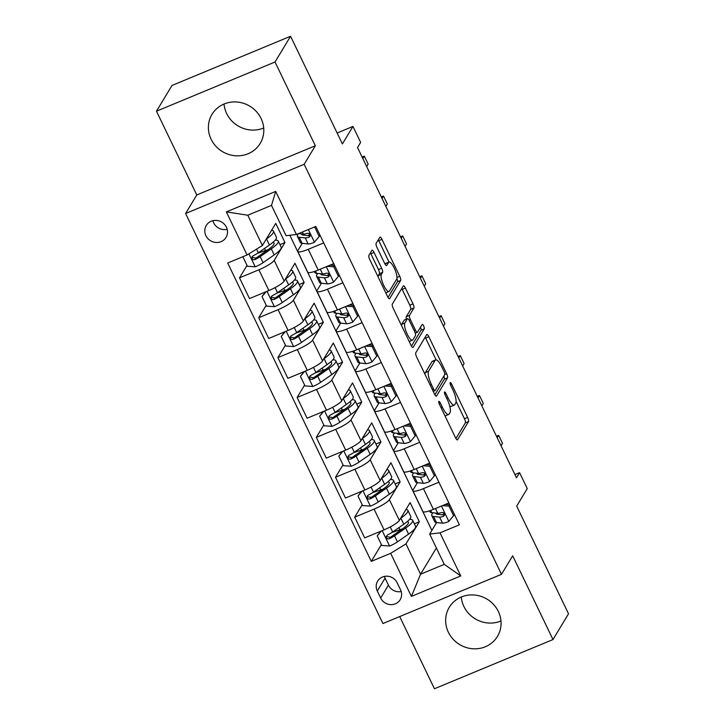 <?xml version="1.0" encoding="UTF-8"?>
<svg xmlns="http://www.w3.org/2000/svg" width="725" height="725" viewBox="0 0 725 725"><rect width="100%" height="100%" fill="white"/><g stroke="black" fill="none" stroke-linecap="round" stroke-linejoin="round"><path stroke-width="1.09" d="M438.806 401.442A2.474 0.68 67.5 0 0 439.441 404.342L455.454 437.619A3.543 0.97 67.5 0 0 457.421 439.885A3.543 0.97 67.5 0 0 457.566 439.749L468.549 421.551A3.543 0.97 67.5 0 0 467.652 417.41L451.639 384.132A2.474 0.68 67.5 0 0 450.261 382.546A2.474 0.68 67.5 0 0 450.153 382.646A2.474 0.68 67.5 0 0 450.778 385.546L452.853 389.851A11.328 3.099 67.5 0 1 455.726 403.109L454.811 404.623A11.328 3.099 67.5 0 1 454.33 405.067A11.328 3.099 67.5 0 1 448.032 397.835L445.966 393.53A2.474 0.68 67.5 0 0 444.588 391.944A2.474 0.68 67.5 0 0 444.479 392.044A2.474 0.68 67.5 0 0 445.114 394.944L447.18 399.248A11.328 3.099 67.5 0 1 450.053 412.507L449.138 414.02A11.328 3.099 67.5 0 1 448.657 414.464A11.328 3.099 67.5 0 1 442.359 407.233L440.292 402.928A2.474 0.68 67.5 0 0 438.915 401.351A2.474 0.68 67.5 0 0 438.806 401.442M211.111 139.245A28.139 26.526 -148.9 0 0 235.127 155.73A28.139 26.526 -148.9 0 0 260.193 143.405A28.139 26.526 -148.9 0 0 261.091 118.501A28.139 26.526 -148.9 0 0 237.075 102.017A28.139 26.526 -148.9 0 0 212.008 114.342A28.139 26.526 -148.9 0 0 211.111 139.245M263.71 127.981A28.139 26.526 31.1 0 1 226.644 113.499A28.139 26.526 31.1 0 1 224.025 104.028M448.376 632.245A28.139 26.526 -148.9 0 0 472.392 648.73A28.139 26.526 -148.9 0 0 497.45 636.405A28.139 26.526 -148.9 0 0 498.356 611.501A28.139 26.526 -148.9 0 0 474.34 595.007A28.139 26.526 -148.9 0 0 449.273 607.332A28.139 26.526 -148.9 0 0 448.376 632.245M500.975 620.972A28.139 26.526 31.1 0 1 463.909 606.499A28.139 26.526 31.1 0 1 461.29 597.019M205.9 235.697A11.546 10.884 -148.9 0 0 215.751 242.458A11.546 10.884 -148.9 0 0 226.037 237.401A11.546 10.884 -148.9 0 0 226.408 227.188A11.546 10.884 -148.9 0 0 216.548 220.418A11.546 10.884 -148.9 0 0 206.272 225.475A11.546 10.884 -148.9 0 0 205.9 235.697M212.887 220.69A11.546 10.884 -148.9 0 0 213.667 222.82A11.546 10.884 -148.9 0 0 227.179 229.317M374.055 252.436A3.543 0.97 67.5 0 0 372.088 250.179A3.543 0.97 67.5 0 0 371.943 250.315L368.862 255.417A3.543 0.97 67.5 0 0 369.759 259.559L387.549 296.525A3.543 0.97 67.5 0 0 389.515 298.782A3.543 0.97 67.5 0 0 389.66 298.646L400.644 280.448A3.543 0.97 67.5 0 0 399.747 276.307L381.957 239.35A3.543 0.97 67.5 0 0 379.991 237.084A3.543 0.97 67.5 0 0 379.837 237.229L376.121 243.392A3.543 0.97 67.5 0 0 377.018 247.533L384.631 263.347A3.543 0.97 67.5 0 0 386.597 265.613A3.543 0.97 67.5 0 0 386.742 265.477L388.591 262.414A9.47 2.592 67.5 0 1 388.99 262.042A9.47 2.592 67.5 0 1 394.645 268.939A9.47 2.592 67.5 0 1 396.657 279.17L389.425 291.151A9.47 2.592 67.5 0 1 389.026 291.522A9.47 2.592 67.5 0 1 383.371 284.626A9.47 2.592 67.5 0 1 381.359 274.394L382.564 272.401A3.543 0.97 67.5 0 0 381.667 268.25L374.055 252.436L370.856 253.768A3.543 0.97 67.5 0 0 370.384 252.889M399.702 616.567L434.438 688.75L552.985 639.55L568.527 613.803L516.689 506.113L527.256 488.605L519.58 472.655L516.472 477.802L357.525 147.538L360.633 142.39L352.957 126.44L337.125 133.01M275.029 61.997L156.473 111.197L196.792 194.953L315.339 145.752L275.029 61.997L290.562 36.25L342.39 143.94L352.957 126.44M315.339 145.752L304.156 164.294L501.492 574.327L382.936 623.527L185.6 213.494L304.156 164.294M552.985 639.55L512.675 555.794L501.492 574.327M415.742 352.83A3.543 0.97 67.5 0 0 416.639 356.972L434.429 393.929A3.543 0.97 67.5 0 0 436.396 396.185A3.543 0.97 67.5 0 0 436.541 396.049L447.524 377.861A3.543 0.97 67.5 0 0 446.627 373.71L428.837 336.753A3.543 0.97 67.5 0 0 426.871 334.497A3.543 0.97 67.5 0 0 426.717 334.633L415.742 352.83M410.984 345.227L393.195 308.27A3.543 0.97 67.5 0 1 392.298 304.128L403.281 285.931A3.543 0.97 67.5 0 1 403.426 285.795A3.543 0.97 67.5 0 1 405.393 288.052L413.005 303.866A3.543 0.97 67.5 0 1 413.903 308.007L409.453 315.393A3.543 0.97 67.5 0 0 410.35 319.535L415.398 330.029A3.543 0.97 67.5 0 0 417.364 332.286A3.543 0.97 67.5 0 0 417.518 332.15L422.158 324.465A2.474 0.68 67.5 0 1 422.258 324.365A2.474 0.68 67.5 0 1 423.735 326.168A2.474 0.68 67.5 0 1 424.261 328.851L413.105 347.347A3.543 0.97 67.5 0 1 412.951 347.483A3.543 0.97 67.5 0 1 410.984 345.227M156.473 111.197L172.015 85.45L290.562 36.25M400.535 589.806L397.164 582.782A11.183 10.54 -148.9 0 0 387.612 576.23A11.183 10.54 -148.9 0 0 377.653 581.133A11.183 10.54 -148.9 0 0 377.299 591.029L380.67 598.053A11.183 10.54 -148.9 0 0 390.222 604.605A11.183 10.54 -148.9 0 0 400.182 599.702A11.183 10.54 -148.9 0 0 400.535 589.806M436.387 547.973L420.563 574.2L444.271 564.358L429.68 534.044L440.012 532.848L459.396 524.8L315.81 226.454L296.425 234.492L286.094 235.697L271.503 205.383L247.796 215.216L262.387 245.53L275.745 223.391L284.961 242.54L279.959 244.615M440.012 532.848L460.747 575.922L411.401 596.403L390.666 553.32L405.973 543.886L419.331 521.746L410.114 502.597L399.366 520.414A14.428 2.746 -25.7 0 1 384.069 529.848L364.684 537.896L354.697 517.152L374.082 509.113A14.428 2.746 -25.7 0 0 389.388 499.67L400.137 481.862L390.92 462.713L380.172 480.53A14.428 2.746 -25.7 0 1 364.865 489.964L345.481 498.012L335.503 477.267L354.888 469.229A14.428 2.746 -25.7 0 0 370.185 459.786L380.942 441.969L371.726 422.829L360.978 440.637A14.428 2.746 -25.7 0 1 345.671 450.08L326.286 458.127L316.308 437.383L335.693 429.336A14.428 2.746 -25.7 0 0 350.991 419.902L361.739 402.085L352.531 382.936L341.774 400.753A14.428 2.746 -25.7 0 1 326.477 410.196L307.092 418.234L297.114 397.499L316.499 389.452A14.428 2.746 -25.7 0 0 331.796 380.018L342.544 362.201L333.337 343.052L322.58 360.869A14.428 2.746 -25.7 0 1 307.282 370.303L287.897 378.35L277.911 357.606L297.295 349.568A14.428 2.746 -25.7 0 0 312.602 340.125L323.35 322.308L314.133 303.168L303.385 320.985A14.428 2.746 -25.7 0 1 288.088 330.419L268.703 338.466L258.716 317.722L278.101 309.675A14.428 2.746 -25.7 0 0 293.407 300.241L304.156 282.424L294.939 263.284L284.191 281.092A14.428 2.746 -25.7 0 1 268.884 290.535L249.5 298.573L239.522 277.838L258.907 269.791A14.428 2.746 -25.7 0 0 274.204 260.357L284.961 242.54M381.395 544.611L371.282 561.368L390.666 553.32M371.282 561.368L227.695 263.012L247.08 254.973L226.354 211.89L275.69 191.418L296.425 234.492M196.792 194.953L185.6 213.494M519.58 472.655L514.922 474.585M405.973 543.886L420.563 574.2L411.401 596.403M289.837 235.263L431.873 530.41M436.613 522.553L429.68 534.044M417.419 482.669L413.096 489.837A14.428 2.746 -25.7 0 0 412.915 490.771A14.428 2.746 -25.7 0 0 423.427 488.632L438.897 482.216M398.224 442.776L393.902 449.944A14.428 2.746 -25.7 0 0 393.711 450.887A14.428 2.746 -25.7 0 0 404.233 448.748L419.702 442.322M379.03 402.892L374.698 410.06A14.428 2.746 -25.7 0 0 374.517 411.002A14.428 2.746 -25.7 0 0 385.029 408.864L400.508 402.438M359.836 363.007L355.504 370.176A14.428 2.746 -25.7 0 0 355.322 371.109A14.428 2.746 -25.7 0 0 365.835 368.971L381.314 362.554M340.632 323.123L336.309 330.292A14.428 2.746 -25.7 0 0 336.128 331.225A14.428 2.746 -25.7 0 0 346.641 329.087L362.119 322.67M321.438 283.23L317.115 290.399A14.428 2.746 -25.7 0 0 316.934 291.341A14.428 2.746 -25.7 0 0 327.446 289.202L342.916 282.777M302.243 243.346L297.921 250.515A14.428 2.746 -25.7 0 0 297.73 251.448A14.428 2.746 -25.7 0 0 308.252 249.318L323.722 242.893M419.331 521.746L414.337 523.822M400.698 529.477L394.98 531.443M362.201 504.718L354.697 517.152M343.007 464.834L335.503 477.267M323.812 424.95L316.308 437.383M304.618 385.057L297.114 397.499M285.414 345.173L277.911 357.606M266.22 305.288L258.716 317.722M247.026 265.404L239.522 277.838M412.915 490.771L422.892 511.515A14.428 2.746 -25.7 0 0 433.405 509.376L448.884 502.951M400.137 481.862L395.134 483.928M381.504 489.593L375.777 491.559M393.711 450.887L403.698 471.631A14.428 2.746 -25.7 0 0 414.211 469.492L429.689 463.067M374.517 411.002L384.504 431.737A14.428 2.746 -25.7 0 0 395.016 429.599L410.486 423.183M380.942 441.969L375.94 444.044M362.31 449.708L356.582 451.666M355.322 371.109L365.3 391.853A14.428 2.746 -25.7 0 0 375.822 389.715L391.292 383.298M361.739 402.085L356.745 404.16M343.106 409.815L337.388 411.782M336.128 331.225L346.106 351.969A14.428 2.746 -25.7 0 0 356.618 349.831L372.097 343.405M342.544 362.201L337.551 364.276M323.912 369.931L318.193 371.898M316.934 291.341L326.912 312.076A14.428 2.746 -25.7 0 0 337.424 309.947L352.903 303.521M323.35 322.308L318.357 324.383M304.718 330.047L298.999 332.005M297.73 251.448L307.717 272.192A14.428 2.746 -25.7 0 0 318.23 270.053L333.708 263.637M304.156 282.424L299.153 284.499M285.523 290.154L279.796 292.121M266.329 250.27L260.601 252.237M262.387 245.53L247.08 254.973M444.271 564.358L460.747 575.922M226.354 211.89L247.796 215.216M275.69 191.418L271.503 205.383M384.404 576.42A11.183 10.54 -148.9 0 0 385.066 578.16L388.446 585.175A11.183 10.54 -148.9 0 0 401.206 591.546M444.978 415.86A11.328 3.099 67.5 0 0 445.458 415.797L448.657 414.464M449.727 406.072A11.328 3.099 67.5 0 0 451.122 406.399L454.33 405.067M455.925 438.498L465.341 422.883A3.543 0.97 67.5 0 0 464.444 418.733L456.107 401.396M436.106 359.854L425.629 338.086A3.543 0.97 67.5 0 0 425.167 337.216M434.891 394.808L444.316 379.184A3.543 0.97 67.5 0 0 443.854 376.058M433.623 389.071A2.474 0.68 67.5 0 0 435 390.648A2.474 0.68 67.5 0 0 435.1 390.558L444.742 374.58A2.474 0.68 67.5 0 0 444.108 371.68L441.924 367.14A11.328 3.099 67.5 0 0 435.634 359.908A11.328 3.099 67.5 0 0 435.154 360.352L428.566 371.272A11.328 3.099 67.5 0 0 431.438 384.531L433.623 389.071L432.345 389.597M435.634 359.908L432.426 361.24A11.328 3.099 67.5 0 0 431.946 361.684L435.154 360.352M424.986 374.308A11.328 3.099 67.5 0 1 425.358 372.605L431.946 361.684M406.462 319.127A3.543 0.97 67.5 0 1 406.254 316.716L410.703 309.339A3.543 0.97 67.5 0 0 409.806 305.198L402.194 289.384A3.543 0.97 67.5 0 0 401.722 288.505M411.456 346.097L421.062 330.183A2.474 0.68 67.5 0 0 420.446 327.301M404.831 323.051A9.47 2.592 67.5 0 0 406.843 333.282A9.47 2.592 67.5 0 0 412.498 340.17A9.47 2.592 67.5 0 0 412.897 339.808L415.443 335.584A3.543 0.97 67.5 0 0 414.546 331.443L409.498 320.948A3.543 0.97 67.5 0 0 407.532 318.692A3.543 0.97 67.5 0 0 407.377 318.828L404.831 323.051L401.632 324.374A9.47 2.592 67.5 0 0 401.36 325.226M409.208 341.529A9.47 2.592 67.5 0 0 409.29 341.502L412.498 340.17M407.532 318.692L404.323 320.015A3.543 0.97 67.5 0 0 404.178 320.16L407.377 318.828M401.632 324.374L404.178 320.16M377.906 276.488A9.47 2.592 67.5 0 1 378.16 275.727L379.365 273.724A3.543 0.97 67.5 0 0 378.468 269.582L370.856 253.768M385.782 292.864A9.47 2.592 67.5 0 0 385.818 292.846L389.026 291.522M388.99 262.042L385.791 263.374A9.47 2.592 67.5 0 0 385.383 263.746L388.591 262.414M385.102 264.226L385.383 263.746M389.035 262.033L378.749 240.673A3.543 0.97 67.5 0 0 378.287 239.803M388.011 297.395L397.436 281.78A3.543 0.97 67.5 0 0 396.901 278.454M381.268 531.008L377.208 535.893L381.812 545.463L389.76 545.998A9.561 1.822 -25.7 0 0 397.436 541.883L408.565 534.117A27.595 5.247 -25.7 0 0 415.543 526.332L412.625 520.269A27.595 5.247 -25.7 0 0 409.571 519.381M402.33 528.96A22.901 4.35 -25.7 0 0 399.946 529.73L393.775 531.851A13.168 2.501 154.3 0 1 392.089 532.395M400.608 518.357L400.889 518.158A27.595 5.247 -25.7 0 0 407.867 510.382A27.595 5.247 -25.7 0 0 405.955 509.503M402.964 514.451A22.901 4.35 -25.7 0 0 403.598 513.4M377.208 535.893L380.806 531.207M407.867 510.382L410.785 516.445A27.595 5.247 154.3 0 1 403.807 524.22L392.678 531.996A9.561 1.822 154.3 0 1 387.476 534.978L386.208 536.663L386.507 538.013L387.612 538.911L389.316 538.811A9.561 1.822 -25.7 0 0 394.518 535.82L405.647 528.054A27.595 5.247 -25.7 0 0 412.625 520.269M407.223 521.628A22.901 4.35 154.3 0 1 408.402 522.299A22.901 4.35 154.3 0 1 402.611 528.761L391.482 536.536A4.867 0.924 154.3 0 1 390.213 537.334L387.34 536.69M445.232 504.464L449.754 504.772L448.974 506.113L453.587 515.683L448.712 521.529A9.561 1.822 154.3 0 1 442.513 523.178L436.468 522.535A27.595 5.247 154.3 0 1 434.701 521.674L431.783 515.611A27.595 5.247 -25.7 0 0 433.55 516.472L439.595 517.115A9.561 1.822 -25.7 0 0 443.464 516.336L444.597 514.886L444.289 513.554L443.211 512.611L441.625 512.512A9.561 1.822 154.3 0 1 437.755 513.291L431.701 512.647A27.595 5.247 154.3 0 1 429.943 511.787L429.49 510.844M442.504 514.832A22.901 4.35 154.3 0 1 444.262 513.508M448.974 506.113L442.35 505.669M497.205 437.764L498.664 435.344L502.507 443.319L501.048 445.748M432.907 512.774A27.595 5.247 -25.7 0 0 431.783 515.611M443.464 516.336L444.362 514.859A4.867 0.924 154.3 0 1 443.519 514.94L437.474 514.297A22.901 4.35 154.3 0 1 436.006 513.581A22.901 4.35 154.3 0 1 435.924 513.092M445.848 504.509A22.901 4.35 154.3 0 1 447.579 503.494M498.664 435.344L496.48 436.251M453.587 515.683L454.376 514.369M362.074 491.124L358.005 496.009L362.618 505.579L370.557 506.113A9.561 1.822 -25.7 0 0 378.242 501.999L389.37 494.233A27.595 5.247 -25.7 0 0 396.348 486.448L393.43 480.385A27.595 5.247 -25.7 0 0 390.376 479.497M383.126 489.076A22.901 4.35 -25.7 0 0 380.743 489.846L374.58 491.967A13.168 2.501 154.3 0 1 372.895 492.502M381.413 478.464L381.694 478.273A27.595 5.247 -25.7 0 0 388.673 470.489A27.595 5.247 -25.7 0 0 386.751 469.619M383.77 474.567A22.901 4.35 -25.7 0 0 384.404 473.516M358.005 496.009L361.603 491.323M388.673 470.489L391.591 476.552A27.595 5.247 154.3 0 1 384.612 484.336L373.484 492.112A9.561 1.822 154.3 0 1 368.282 495.093L367.222 496.099L367.312 498.12L368.418 499.017L370.122 498.927A9.561 1.822 -25.7 0 0 375.323 495.936L386.452 488.17A27.595 5.247 -25.7 0 0 393.43 480.385M388.029 481.744A22.901 4.35 154.3 0 1 389.207 482.415A22.901 4.35 154.3 0 1 383.416 488.877L372.288 496.652A4.867 0.924 154.3 0 1 371.019 497.441L368.146 496.806M342.88 451.24L338.811 456.125L343.423 465.695L351.362 466.229A9.561 1.822 -25.7 0 0 359.047 462.115L370.176 454.339A27.595 5.247 -25.7 0 0 377.154 446.555L374.236 440.492A27.595 5.247 -25.7 0 0 371.182 439.604M363.932 449.183A22.901 4.35 -25.7 0 0 361.548 449.962L355.386 452.083A13.168 2.501 154.3 0 1 353.7 452.618M362.219 438.58L362.491 438.389A27.595 5.247 -25.7 0 0 369.469 430.605A27.595 5.247 -25.7 0 0 367.557 429.726M364.575 434.683A22.901 4.35 -25.7 0 0 365.21 433.632M338.811 456.125L342.408 451.43M369.469 430.605L372.387 436.667A27.595 5.247 154.3 0 1 365.409 444.452L354.289 452.219A9.561 1.822 154.3 0 1 349.078 455.209L348.027 456.215L348.118 458.236L349.214 459.133L350.927 459.034A9.561 1.822 -25.7 0 0 356.129 456.052L367.258 448.277A27.595 5.247 -25.7 0 0 374.236 440.492M368.835 441.851A22.901 4.35 154.3 0 1 370.004 442.531A22.901 4.35 154.3 0 1 364.213 448.993L353.084 456.759A4.867 0.924 154.3 0 1 351.815 457.557L348.952 456.922M323.685 411.356L319.616 416.232L324.22 425.811L332.168 426.336A9.561 1.822 -25.7 0 0 339.853 422.231L350.982 414.455A27.595 5.247 -25.7 0 0 357.96 406.671L355.042 400.608A27.595 5.247 -25.7 0 0 351.987 399.72M344.737 409.299A22.901 4.35 -25.7 0 0 342.354 410.069L336.192 412.199A13.168 2.501 154.3 0 1 334.506 412.733M343.025 398.696L343.297 398.496A27.595 5.247 -25.7 0 0 350.275 390.721A27.595 5.247 -25.7 0 0 348.362 389.842M345.372 394.79A22.901 4.35 -25.7 0 0 346.006 393.738M319.616 416.232L323.214 411.546M350.275 390.721L353.193 396.783A27.595 5.247 154.3 0 1 346.215 404.559L335.086 412.335A9.561 1.822 154.3 0 1 329.884 415.325L328.833 416.331L328.923 418.352L330.02 419.249L331.733 419.15A9.561 1.822 -25.7 0 0 336.935 416.168L348.063 408.392A27.595 5.247 -25.7 0 0 355.042 400.608M349.631 401.967A22.901 4.35 154.3 0 1 350.809 402.647A22.901 4.35 154.3 0 1 345.018 409.099L333.89 416.875A4.867 0.924 154.3 0 1 332.621 417.673L329.757 417.038M430.568 464.906L429.78 466.22L434.384 475.799L429.517 481.645A9.561 1.822 154.3 0 1 423.318 483.294L417.265 482.651A27.595 5.247 154.3 0 1 415.507 481.79L412.588 475.727A27.595 5.247 -25.7 0 0 414.347 476.588L420.4 477.231A9.561 1.822 -25.7 0 0 424.27 476.452L425.403 474.993L425.095 473.661L424.016 472.727L422.43 472.627A9.561 1.822 154.3 0 1 418.561 473.398L412.507 472.754A27.595 5.247 154.3 0 1 410.749 471.903L410.296 470.96M423.309 474.938A22.901 4.35 154.3 0 1 425.067 473.624M429.78 466.22L423.146 465.776M426.037 464.58L430.559 464.879M478.011 397.88L479.47 395.46L483.312 403.435L481.844 405.855M413.712 472.89A27.595 5.247 -25.7 0 0 412.588 475.727M424.27 476.452L425.167 474.975A4.867 0.924 154.3 0 1 424.324 475.047L418.28 474.404A22.901 4.35 154.3 0 1 416.812 473.697A22.901 4.35 154.3 0 1 416.73 473.207M426.653 464.625A22.901 4.35 154.3 0 1 428.375 463.61M479.47 395.46L477.277 396.367M434.384 475.799L435.181 474.485M411.374 425.022L410.586 426.336L415.189 435.906L410.323 441.761A9.561 1.822 154.3 0 1 404.124 443.41L398.07 442.767A27.595 5.247 154.3 0 1 396.312 441.906L393.394 435.843A27.595 5.247 -25.7 0 0 395.152 436.704L401.206 437.347A9.561 1.822 -25.7 0 0 405.076 436.568L406.018 435.743L405.891 433.777L404.813 432.843L403.227 432.734A9.561 1.822 154.3 0 1 399.366 433.514L393.312 432.87A27.595 5.247 154.3 0 1 391.554 432.009L391.101 431.067M404.115 435.054A22.901 4.35 154.3 0 1 405.873 433.731M410.586 426.336L403.952 425.892M406.843 424.696L411.365 424.995M458.816 357.996L460.275 355.567L464.118 363.551L462.65 365.971M394.518 432.997A27.595 5.247 -25.7 0 0 393.394 435.843M405.076 436.568L405.964 435.082A4.867 0.924 154.3 0 1 405.13 435.163L399.076 434.52A22.901 4.35 154.3 0 1 397.617 433.804A22.901 4.35 154.3 0 1 397.536 433.323M407.459 424.732A22.901 4.35 154.3 0 1 409.181 423.726M460.275 355.567L458.082 356.483M415.189 435.906L415.987 434.592M392.18 385.138L391.391 386.452L395.995 396.022L391.119 401.877A9.561 1.822 154.3 0 1 384.93 403.517L378.876 402.873A27.595 5.247 154.3 0 1 377.118 402.013L374.2 395.959A27.595 5.247 -25.7 0 0 375.958 396.811L382.012 397.454A9.561 1.822 -25.7 0 0 385.881 396.684L386.824 395.859L386.697 393.892L385.618 392.959L384.032 392.85A9.561 1.822 154.3 0 1 380.163 393.63L374.118 392.986A27.595 5.247 154.3 0 1 372.351 392.125L371.898 391.183M384.912 395.17A22.901 4.35 154.3 0 1 386.67 393.847M391.391 386.452L384.757 386.008M387.648 384.803L392.171 385.111M439.613 318.112L441.081 315.683L444.914 323.658L443.455 326.087M375.323 393.113A27.595 5.247 -25.7 0 0 374.2 395.959M385.881 396.684L386.769 395.197A4.867 0.924 154.3 0 1 385.936 395.279L379.882 394.636A22.901 4.35 154.3 0 1 378.423 393.92A22.901 4.35 154.3 0 1 378.341 393.43M388.265 384.848A22.901 4.35 154.3 0 1 389.987 383.833M441.081 315.683L438.888 316.598M395.995 396.022L396.783 394.708M304.491 371.463L300.422 376.347L305.026 385.917L312.973 386.452A9.561 1.822 -25.7 0 0 320.649 382.338L331.778 374.571A27.595 5.247 -25.7 0 0 338.756 366.787L335.838 360.724A27.595 5.247 -25.7 0 0 332.793 359.836M325.543 369.415A22.901 4.35 -25.7 0 0 323.16 370.185L316.988 372.306A13.168 2.501 154.3 0 1 315.312 372.84M323.821 358.812L324.102 358.612A27.595 5.247 -25.7 0 0 331.08 350.827A27.595 5.247 -25.7 0 0 329.168 349.958M326.178 354.906A22.901 4.35 -25.7 0 0 326.812 353.854M300.422 376.347L304.02 371.662M331.08 350.827L333.998 356.89A27.595 5.247 154.3 0 1 327.02 364.675L315.892 372.451A9.561 1.822 154.3 0 1 310.69 375.432L309.638 376.447L309.729 378.468L310.826 379.365L312.529 379.266A9.561 1.822 -25.7 0 0 317.74 376.275L328.86 368.508A27.595 5.247 -25.7 0 0 335.838 360.724M330.437 362.083A22.901 4.35 154.3 0 1 331.615 362.754A22.901 4.35 154.3 0 1 325.824 369.215L314.695 376.991A4.867 0.924 154.3 0 1 313.427 377.779L310.554 377.145M368.454 344.919L372.967 345.227L372.188 346.559L376.801 356.138L371.925 361.983A9.561 1.822 154.3 0 1 365.726 363.633L359.682 362.989A27.595 5.247 154.3 0 1 357.914 362.128L354.996 356.066A27.595 5.247 -25.7 0 0 356.763 356.927L362.808 357.57A9.561 1.822 -25.7 0 0 366.678 356.791L367.811 355.341L367.502 353.999L366.424 353.066L364.838 352.966A9.561 1.822 154.3 0 1 360.968 353.746L354.924 353.102A27.595 5.247 154.3 0 1 353.157 352.241L352.703 351.299M365.717 355.286A22.901 4.35 154.3 0 1 367.475 353.963M372.188 346.559L365.563 346.124M420.418 278.219L421.887 275.799L425.72 283.774L424.261 286.203M356.129 353.229A27.595 5.247 -25.7 0 0 354.996 356.066M366.678 356.791L367.575 355.313A4.867 0.924 154.3 0 1 366.741 355.395L360.688 354.752A22.901 4.35 154.3 0 1 359.228 354.036A22.901 4.35 154.3 0 1 359.147 353.546M369.07 344.964A22.901 4.35 154.3 0 1 370.792 343.949M421.887 275.799L419.693 276.705M376.801 356.138L377.589 354.824M285.288 331.579L281.228 336.463L285.831 346.033L293.779 346.568A9.561 1.822 -25.7 0 0 301.455 342.454L312.584 334.678A27.595 5.247 -25.7 0 0 319.562 326.903L316.644 320.84A27.595 5.247 -25.7 0 0 313.59 319.952M306.349 329.531A22.901 4.35 -25.7 0 0 303.965 330.301L297.794 332.422A13.168 2.501 154.3 0 1 296.117 332.956M304.627 318.918L304.908 318.728A27.595 5.247 -25.7 0 0 311.886 310.943A27.595 5.247 -25.7 0 0 309.974 310.073M306.983 315.022A22.901 4.35 -25.7 0 0 307.618 313.97M281.228 336.463L284.825 331.769M311.886 310.943L314.804 317.006A27.595 5.247 154.3 0 1 307.826 324.791L296.697 332.567A9.561 1.822 154.3 0 1 291.495 335.548L290.444 336.554L290.526 338.575L291.631 339.472L293.335 339.382A9.561 1.822 -25.7 0 0 298.537 336.391L309.666 328.615A27.595 5.247 -25.7 0 0 316.644 320.84M311.243 322.199A22.901 4.35 154.3 0 1 312.421 322.87A22.901 4.35 154.3 0 1 306.63 329.331L295.501 337.098A4.867 0.924 154.3 0 1 294.232 337.895L291.359 337.261M266.093 291.695L262.024 296.57L266.637 306.149L274.576 306.675A9.561 1.822 -25.7 0 0 282.261 302.57L293.389 294.794A27.595 5.247 -25.7 0 0 300.368 287.009L297.449 280.947A27.595 5.247 -25.7 0 0 294.395 280.058M287.145 289.638A22.901 4.35 -25.7 0 0 284.771 290.417L278.599 292.538A13.168 2.501 154.3 0 1 276.914 293.072M285.433 279.034L285.713 278.844A27.595 5.247 -25.7 0 0 292.692 271.059A27.595 5.247 -25.7 0 0 290.77 270.18M287.789 275.138A22.901 4.35 -25.7 0 0 288.423 274.086M262.024 296.57L265.622 291.885M292.692 271.059L295.61 277.122A27.595 5.247 154.3 0 1 288.632 284.907L277.503 292.673A9.561 1.822 154.3 0 1 272.301 295.664L271.241 296.67L271.331 298.691L272.437 299.588L274.141 299.488A9.561 1.822 -25.7 0 0 279.343 296.507L290.471 288.731A27.595 5.247 -25.7 0 0 297.449 280.947M292.048 282.306A22.901 4.35 154.3 0 1 293.226 282.986A22.901 4.35 154.3 0 1 287.435 289.447L276.307 297.214A4.867 0.924 154.3 0 1 275.038 298.011L272.165 297.377M242.848 256.732L247.443 266.265L255.381 266.791A9.561 1.822 -25.7 0 0 263.066 262.677L274.195 254.91A27.595 5.247 -25.7 0 0 281.173 247.125L278.255 241.062A27.595 5.247 -25.7 0 0 275.201 240.174M267.951 249.753A22.901 4.35 -25.7 0 0 265.567 250.524L259.405 252.644A13.168 2.501 154.3 0 1 257.719 253.188M266.238 239.15L266.519 238.951A27.595 5.247 -25.7 0 0 273.488 231.175A27.595 5.247 -25.7 0 0 271.576 230.296M268.594 235.244A22.901 4.35 -25.7 0 0 269.229 234.193M273.488 231.175L276.406 237.238A27.595 5.247 154.3 0 1 269.437 245.014L258.308 252.789A9.561 1.822 154.3 0 1 253.107 255.78L252.046 256.786L252.137 258.807L253.243 259.704L254.946 259.604A9.561 1.822 -25.7 0 0 260.148 256.614L271.277 248.847A27.595 5.247 -25.7 0 0 278.255 241.062M272.854 242.422A22.901 4.35 154.3 0 1 274.032 243.093A22.901 4.35 154.3 0 1 268.232 249.554L257.112 257.33A4.867 0.924 154.3 0 1 255.843 258.127L252.971 257.493M353.791 305.361L352.993 306.675L357.606 316.245L352.731 322.099A9.561 1.822 154.3 0 1 346.532 323.749L340.487 323.105A27.595 5.247 154.3 0 1 338.72 322.244L335.802 316.182A27.595 5.247 -25.7 0 0 337.569 317.042L343.614 317.686A9.561 1.822 -25.7 0 0 347.483 316.907L348.616 315.447L348.308 314.115L347.23 313.182L345.644 313.082A9.561 1.822 154.3 0 1 341.774 313.853L335.72 313.209A27.595 5.247 154.3 0 1 333.962 312.348L333.509 311.415M346.523 315.393A22.901 4.35 154.3 0 1 348.281 314.07M352.993 306.675L346.369 306.231M349.26 305.035L353.773 305.334M401.224 238.335L402.683 235.915L406.526 243.89L405.067 246.31M336.926 313.336A27.595 5.247 -25.7 0 0 335.802 316.182M347.483 316.907L348.381 315.429A4.867 0.924 154.3 0 1 347.538 315.502L341.493 314.858A22.901 4.35 154.3 0 1 340.034 314.152A22.901 4.35 154.3 0 1 339.943 313.662M349.867 305.071A22.901 4.35 154.3 0 1 351.598 304.065M402.683 235.915L400.499 236.821M357.606 316.245L358.395 314.94M334.587 265.477L333.799 266.791L338.403 276.361L333.536 282.215A9.561 1.822 154.3 0 1 327.337 283.865L321.284 283.221A27.595 5.247 154.3 0 1 319.526 282.36L316.608 276.298A27.595 5.247 -25.7 0 0 318.375 277.158L324.419 277.802A9.561 1.822 -25.7 0 0 328.289 277.022L329.422 275.563L329.114 274.231L328.035 273.298L326.449 273.189A9.561 1.822 154.3 0 1 322.58 273.968L316.526 273.325A27.595 5.247 154.3 0 1 314.768 272.464L314.315 271.522M327.328 275.509A22.901 4.35 154.3 0 1 329.087 274.186M333.799 266.791L327.165 266.347M330.056 265.151L334.578 265.45M382.03 198.451L383.489 196.022L387.331 204.006L385.872 206.426M317.731 273.452A27.595 5.247 -25.7 0 0 316.608 276.298M328.289 277.022L329.186 275.536A4.867 0.924 154.3 0 1 328.343 275.618L322.299 274.974A22.901 4.35 154.3 0 1 320.831 274.258A22.901 4.35 154.3 0 1 320.749 273.778M330.673 265.187A22.901 4.35 154.3 0 1 332.394 264.172M383.489 196.022L381.296 196.937M338.403 276.361L339.2 275.047M314.623 226.943L319.208 236.477L314.342 242.322A9.561 1.822 154.3 0 1 308.143 243.972L302.089 243.328A27.595 5.247 154.3 0 1 300.331 242.467L297.413 236.404A27.595 5.247 -25.7 0 0 299.171 237.265L305.225 237.909A9.561 1.822 -25.7 0 0 309.095 237.129L310.037 236.314L309.919 234.347L308.841 233.405L307.255 233.305A9.561 1.822 154.3 0 1 303.385 234.084L298.637 233.577M308.134 235.625A22.901 4.35 154.3 0 1 309.892 234.302M362.835 158.567L364.294 156.138L368.137 164.113L366.669 166.542M298.473 233.649A27.595 5.247 -25.7 0 0 297.413 236.404M309.095 237.129L309.992 235.652A4.867 0.924 154.3 0 1 309.149 235.734L303.104 235.09A22.901 4.35 154.3 0 1 301.636 234.374A22.901 4.35 154.3 0 1 301.555 233.885M364.294 156.138L362.101 157.044M319.208 236.477L320.006 235.163M274.204 260.357L284.191 281.092M293.407 300.241L303.385 320.985M312.602 340.125L322.58 360.869M331.796 380.018L341.774 400.753M350.991 419.902L360.978 440.637M370.185 459.786L380.172 480.53M389.388 499.67L399.366 520.414M423.427 488.632L433.405 509.376M374.082 509.113L384.069 529.848M354.888 469.229L364.865 489.964M404.233 448.748L414.211 469.492M335.693 429.336L345.671 450.08M385.029 408.864L395.016 429.599M316.499 389.452L326.477 410.196M365.835 368.971L375.822 389.715M297.295 349.568L307.282 370.303M346.641 329.087L356.618 349.831M278.101 309.675L288.088 330.419M327.446 289.202L337.424 309.947M258.907 269.791L268.884 290.535M308.252 249.318L318.23 270.053M388.446 585.175L380.67 598.053M385.066 578.16L377.299 591.029M441.081 407.767L442.359 407.233M444.733 394.038L445.966 393.53M446.754 398.369L448.032 397.835M450.406 384.64L451.639 384.132M464.444 418.733L467.652 417.41M465.341 422.883L468.549 421.551M439.06 403.435L440.292 402.928M425.629 338.086L428.837 336.753M444.788 374.481L446.627 373.71M444.316 379.184L447.524 377.861M425.358 372.605L428.566 371.272M430.152 385.057L431.438 384.531M402.194 289.384L405.393 288.052M409.806 305.198L413.005 303.866M410.703 309.339L413.903 308.007M406.254 316.716L409.453 315.393M409.036 320.078L410.35 319.535M414.12 330.555L415.398 330.029M421.062 330.183L424.261 328.851M378.468 269.582L381.667 268.25M379.365 273.724L382.564 272.401M378.16 275.727L381.359 274.394M378.749 240.673L381.957 239.35M396.974 277.458L399.747 276.307M397.436 281.78L400.644 280.448M382.175 530.637L389.561 545.988M405.647 528.054L408.565 534.117M399.946 529.73L398.931 527.628M393.775 531.851L393.548 531.389M400.889 518.158L403.807 524.22M394.518 535.82L397.436 541.883M390.249 526.939L392.678 531.996M390.213 537.334L389.316 538.811M448.829 521.384L441.443 506.041M431.701 512.647L430.65 510.445M436.468 522.535L433.55 516.472M437.755 513.291L435.462 508.524M442.513 523.178L439.595 517.115M362.971 490.752L370.357 506.095M386.452 488.17L389.37 494.233M380.743 489.846L379.737 487.744M374.58 491.967L374.354 491.496M381.694 478.273L384.612 484.336M375.323 495.936L378.242 501.999M371.046 487.055L373.484 492.112M371.019 497.441L370.122 498.927M343.777 450.868L351.163 466.211M367.258 448.277L370.176 454.339M361.548 449.962L360.542 447.851M355.386 452.083L355.159 451.612M362.491 438.389L365.409 444.452M356.129 456.052L359.047 462.115M351.852 447.171L354.289 452.219M351.815 457.557L350.927 459.034M324.583 410.975L331.968 426.327M348.063 408.392L350.982 414.455M342.354 410.069L341.339 407.967M336.192 412.199L335.965 411.728M343.297 398.496L346.215 404.559M336.935 416.168L339.853 422.231M332.657 407.278L335.086 412.335M332.621 417.673L331.733 419.15M429.635 481.5L422.249 466.157M412.507 472.754L411.447 470.561M417.265 482.651L414.347 476.588M418.561 473.398L416.268 468.64M423.318 483.294L420.4 477.231M410.441 441.616L403.055 426.264M393.312 432.87L392.252 430.668M398.07 442.767L395.152 436.704M399.366 433.514L397.064 428.747M404.124 443.41L401.206 437.347M391.246 401.722L383.86 386.38M374.118 392.986L373.058 390.784M378.876 402.873L375.958 396.811M380.163 393.63L377.87 388.863M384.93 403.517L382.012 397.454M305.388 371.091L312.774 386.443M328.86 368.508L331.778 374.571M323.16 370.185L322.145 368.083M316.988 372.306L316.762 371.843M324.102 358.612L327.02 364.675M317.74 376.275L320.649 382.338M313.463 367.394L315.892 372.451M313.427 377.779L312.529 379.266M372.052 361.838L364.666 346.496M354.924 353.102L353.863 350.9M359.682 362.989L356.763 356.927M360.968 353.746L358.676 348.979M365.726 363.633L362.808 357.57M286.194 331.207L293.58 346.55M309.666 328.615L312.584 334.678M303.965 330.301L302.95 328.198M297.794 332.422L297.567 331.95M304.908 318.728L307.826 324.791M298.537 336.391L301.455 342.454M294.268 327.51L296.697 332.567M294.232 337.895L293.335 339.382M266.99 291.323L274.376 306.666M290.471 288.731L293.389 294.794M284.771 290.417L283.756 288.305M278.599 292.538L278.373 292.066M285.713 278.844L288.632 284.907M279.343 296.507L282.261 302.57M275.065 287.626L277.503 292.673M275.038 298.011L274.141 299.488M248.947 253.822L255.182 266.782M271.277 248.847L274.195 254.91M265.567 250.524L264.562 248.421M259.405 252.644L259.178 252.182M266.519 238.951L269.437 245.014M260.148 256.614L263.066 262.677M256.55 249.137L258.308 252.789M255.843 258.127L254.946 259.604M352.848 321.954L345.462 306.603M335.72 313.209L334.669 311.016M340.487 323.105L337.569 317.042M341.774 313.853L339.481 309.095M346.532 323.749L343.614 317.686M333.654 282.07L326.268 266.718M316.526 273.325L315.466 271.123M321.284 283.221L318.375 277.158M322.58 273.968L320.287 269.202M327.337 283.865L324.419 277.802M314.46 242.177L308.37 229.535M302.089 243.328L299.171 237.265M303.385 234.084L302.388 232.018M308.143 243.972L305.225 237.909M433.206 391.391L435 390.648M415.226 333.174L417.364 332.286"/></g></svg>
